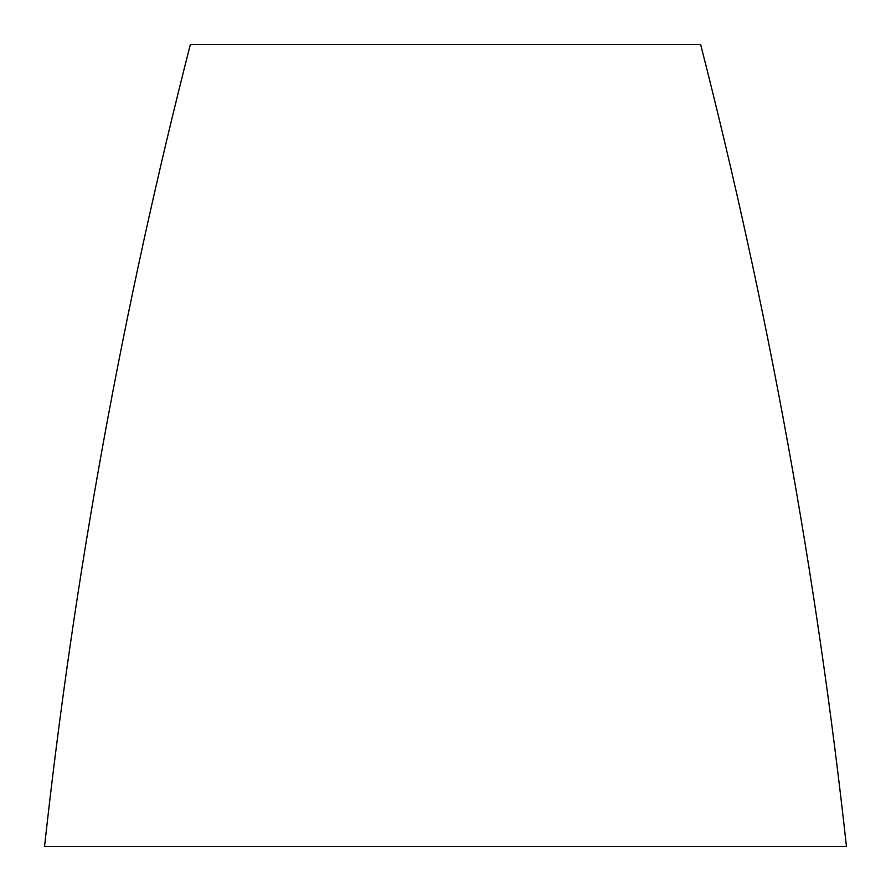 <?xml version="1.0" encoding="UTF-8"?>
<svg xmlns="http://www.w3.org/2000/svg" width="891" height="891" viewBox="0 0 891 891"><rect width="100%" height="100%" fill="white"/><g stroke="black" fill="none" stroke-linecap="round" stroke-linejoin="round"><path stroke-width="1.34" d="M190.351 44.55L700.649 44.55C768.142 308.364 816.746 575.664 846.45 846.45L44.55 846.45C74.254 575.664 122.858 308.364 190.351 44.55"/></g></svg>
